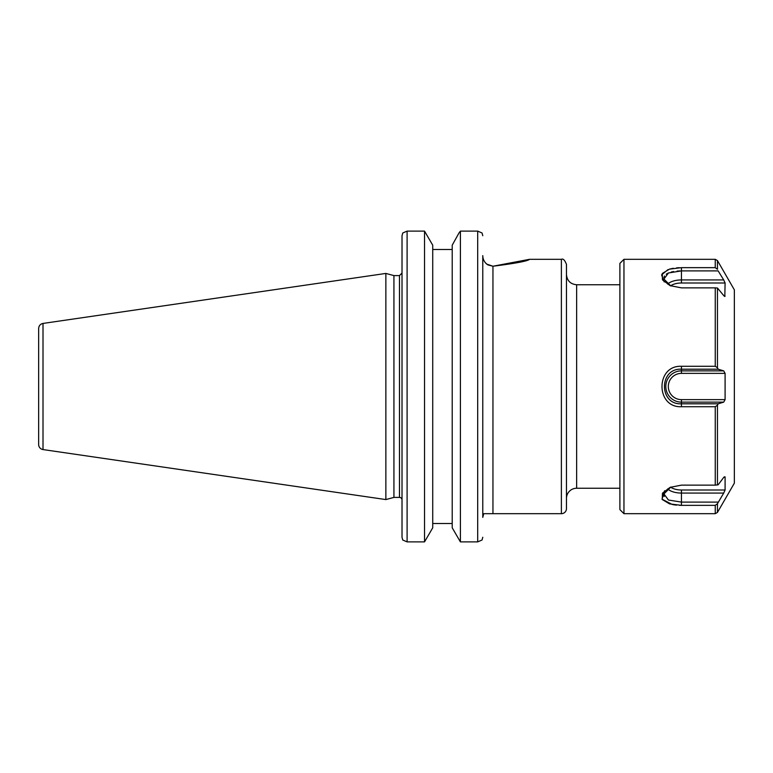 <?xml version="1.0" encoding="UTF-8"?>
<svg xmlns="http://www.w3.org/2000/svg" width="773" height="773" viewBox="0 0 773 773"><rect width="100%" height="100%" fill="white"/><g stroke="black" fill="none" stroke-linecap="round" stroke-linejoin="round"><path stroke-width="1.16" d="M483.734 513.687L482.777 517.388L483.734 513.687L492.952 513.687L483.734 513.687M561.382 513.687L492.952 513.687L492.952 266.231C515.581 263.371 527.775 261.071 529.544 259.313C527.775 261.071 515.581 263.38 492.952 266.231L486.739 264.095C484.169 261.873 482.854 259.042 482.777 255.612C482.874 259.573 484.574 262.675 487.869 264.888L492.952 266.231L529.544 259.313L561.382 259.313L561.382 513.687A5.092 5.092 0 0 0 566.464 508.595L566.464 264.405C564.821 260.115 563.13 258.424 561.382 259.313M566.464 498.421A10.175 10.175 0 0 1 576.639 488.246L576.639 284.754L619.888 284.754M482.777 517.388L482.777 255.612M399.477 497.406L393.93 497.406L393.93 275.594L399.477 275.594L399.477 497.406A2.541 2.541 0 0 1 402.018 499.947M402.018 235.717L402.018 537.283L402.752 540.018L407.1 541.883L407.1 231.117L402.752 232.982L402.018 235.717M482.043 232.982L482.777 235.717L482.043 232.982L477.695 231.117L477.695 541.883L482.043 540.018L482.777 537.283M458.988 232.982L460.408 231.117L477.695 231.117L460.408 231.117L460.408 541.883L452.215 527.814L452.215 245.186L458.988 232.982M424.532 541.883L432.725 527.814L432.725 245.186L424.532 231.117L407.1 231.117L424.532 231.117L424.532 541.883L407.1 541.883M452.215 249.486L432.725 249.486M43.008 449.567A5.092 5.092 0 0 1 38.65 444.533L38.65 328.467C38.863 325.713 40.312 324.042 43.008 323.433L385.862 273.429L385.862 499.571L43.008 449.567L43.008 323.433M432.725 523.514L452.215 523.514M477.695 541.883L460.408 541.883M715.257 267.651L717.46 269.304L717.46 260.588L734.35 289.836L734.35 483.164L717.46 512.412L715.257 513.687L623.956 513.687L619.888 509.61L619.888 263.39L623.956 259.313L715.257 259.313L715.257 267.651L681.438 267.651L681.438 270.898L718.156 270.898L723.712 279.932L718.156 270.898M717.46 512.412L717.46 503.696L723.712 493.068L717.46 503.696L715.257 505.349L681.438 505.349L669.515 503.87L662.248 499.513L662.461 493.184L670.075 487.357L681.438 485.135L715.257 485.135L715.257 406.714L681.438 406.714C655.61 407.96 655.417 365.156 681.438 366.286L715.257 366.286L715.257 287.865L681.438 287.865L670.085 285.643L662.471 279.836L662.239 273.516L669.466 269.139L681.438 267.651M670.626 487.154A13.131 6.561 0 0 0 681.438 489.995L725.093 489.995L723.712 493.068L725.093 489.995L725.093 476.864L724.204 476.864L725.093 476.864L723.712 477.434L718.156 484.797L715.257 485.135M670.635 285.846A13.131 6.561 180 0 1 681.438 283.005L725.093 283.005L723.712 279.932L725.093 283.005L724.813 296.474M724.204 296.136L725.093 296.136L723.712 295.566L717.46 288.029L717.46 367.774L718.156 369.194L723.712 370.866L725.093 373.369L725.093 399.631L723.712 402.134L681.438 402.134L681.438 403.806C658.789 405.023 658.818 367.967 681.438 369.194L718.156 369.194M715.257 406.714L717.46 405.226L718.156 403.806L723.712 402.134M623.956 513.687L623.956 259.313M679.37 267.69L676.568 267.864M673.322 268.279L669.737 269.062M667.959 269.632L661.572 274.908L664.22 281.923M664.606 490.72L662.026 499.155L672.326 504.537M673.322 504.721L676.568 505.136M679.39 505.31L681.428 505.349L681.438 502.102L668.432 500.025L663.949 493.918L670.838 487.058M663.901 495.416L664.22 496.517M718.156 502.102L681.438 502.102L681.438 493.068A15.634 7.817 0 0 1 667.65 488.932M718.156 403.806L681.438 403.806L681.438 406.714M717.46 367.774L715.257 366.286M715.257 287.865L717.46 288.029M670.848 285.952L663.949 279.082L668.432 272.975L681.438 270.898L681.438 279.932L723.712 279.932M680.134 270.917L677.1 271.081M673.602 271.526L671.264 272.028M668.287 273.033L666.22 274.193M664.48 275.98L663.91 277.536M717.46 405.226L717.46 484.971M715.257 513.687L715.257 505.349M681.438 366.286L681.438 370.866L723.712 370.866M681.438 283.005L681.438 279.932A15.634 7.817 180 0 0 667.65 284.068M681.438 373.369L681.438 370.866A15.634 15.634 0 0 0 665.804 386.5A15.634 15.634 0 0 0 681.438 402.134L681.438 399.631A13.131 13.131 0 0 1 668.316 386.5A13.131 13.131 0 0 1 681.438 373.369L725.093 373.369M725.093 399.631L681.438 399.631M681.438 489.995L681.438 493.068L723.712 493.068M576.639 488.246L619.888 488.246M576.639 284.754C570.464 284.145 567.073 280.754 566.464 274.579M399.477 275.594L402.018 273.053M393.93 275.594L385.862 273.429M393.93 497.406L385.862 499.571M717.46 260.588L715.257 259.313"/></g></svg>
